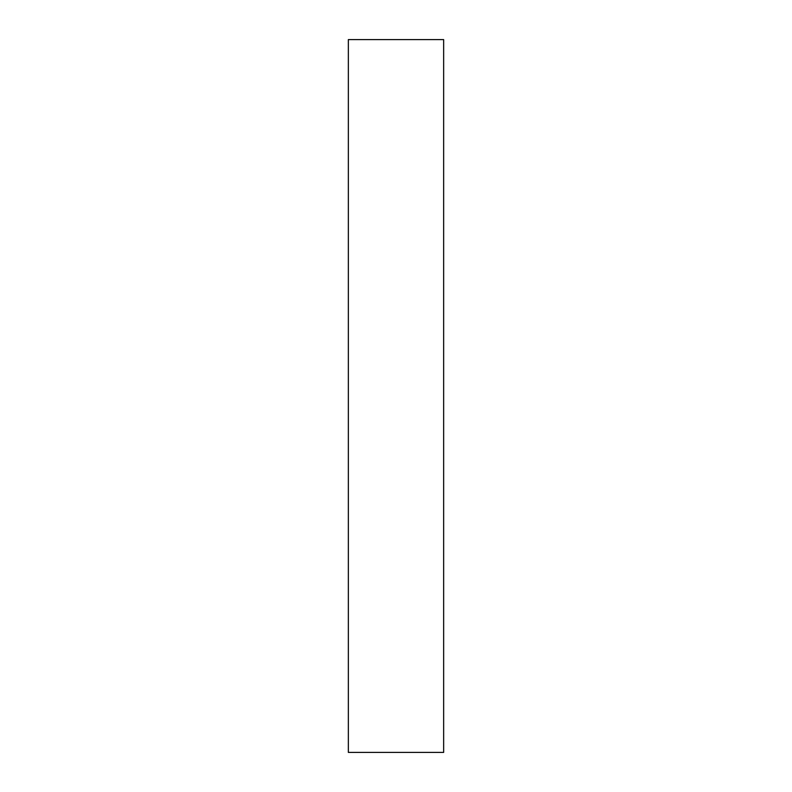 <?xml version="1.0" encoding="UTF-8"?>
<svg xmlns="http://www.w3.org/2000/svg" width="792" height="792" viewBox="0 0 792 792"><rect width="100%" height="100%" fill="white"/><g stroke="black" fill="none" stroke-linecap="round" stroke-linejoin="round"><path stroke-width="1.19" d="M348.351 39.6L348.351 752.4L443.649 752.4L443.649 39.6L348.351 39.6"/></g></svg>
